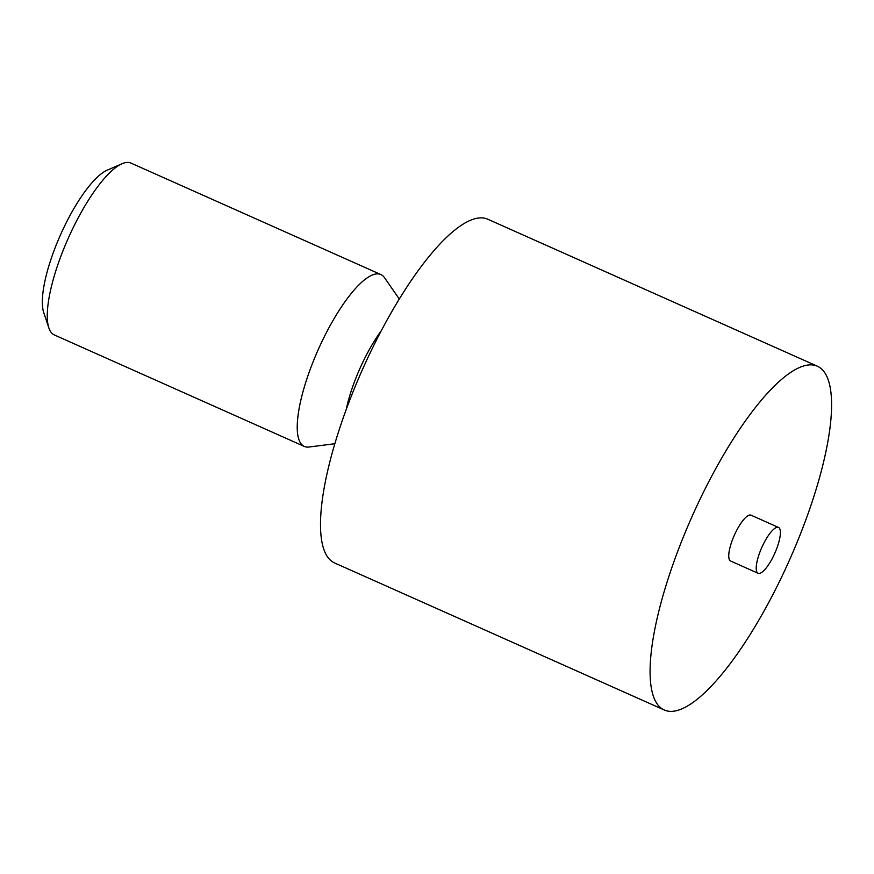 <?xml version="1.0" encoding="UTF-8"?>
<svg xmlns="http://www.w3.org/2000/svg" width="874" height="874" viewBox="0 0 874 874"><rect width="100%" height="100%" fill="white"/><g stroke="black" fill="none" stroke-linecap="round" stroke-linejoin="round"><path stroke-width="1.31" d="M304.272 446.417L54.341 334.95A94.086 26.679 -66 0 1 48.846 327.892A94.086 26.679 -66 0 1 74.563 224.891A94.086 26.679 -66 0 1 122.054 163.733A94.086 26.679 -66 0 1 130.98 163.099L380.911 274.567A94.086 26.679 114 0 0 324.494 336.359A94.086 26.679 114 0 0 304.272 446.417A94.086 26.679 114 0 0 308.97 447.018L334.786 443.73M399.309 299.072L384.494 277.67A94.086 26.679 114 0 0 380.911 274.567M48.846 327.892L43.7 312.477A81.533 23.128 -66 0 1 60.557 234.713A81.533 23.128 -66 0 1 107.152 170.201L122.054 163.733M657.532 704.466A188.161 53.369 114 0 0 664.196 709.961A188.161 53.369 114 0 0 789.583 559.852A188.161 53.369 114 0 0 817.485 366.261A188.161 53.369 114 0 0 698.25 502.998A188.161 53.369 114 0 0 657.532 704.466M778.526 527.448L751.061 515.201A25.084 7.112 114 0 0 735.165 533.424A25.084 7.112 114 0 0 729.735 560.289A25.084 7.112 114 0 0 730.62 561.021L758.086 573.278A25.084 7.112 114 0 0 774.801 553.253A25.084 7.112 114 0 0 778.526 527.448A25.084 7.112 114 0 0 762.631 545.682A25.084 7.112 114 0 0 757.201 572.536A25.084 7.112 114 0 0 758.086 573.278M817.485 366.261L487.9 219.276A188.161 53.369 114 0 0 368.664 356.013A188.161 53.369 114 0 0 327.947 557.47A188.161 53.369 114 0 0 334.611 562.965L664.196 709.961M381.359 330.623A70.663 20.036 114 0 0 364.731 358.307A70.663 20.036 114 0 0 346.268 409.305"/></g></svg>
